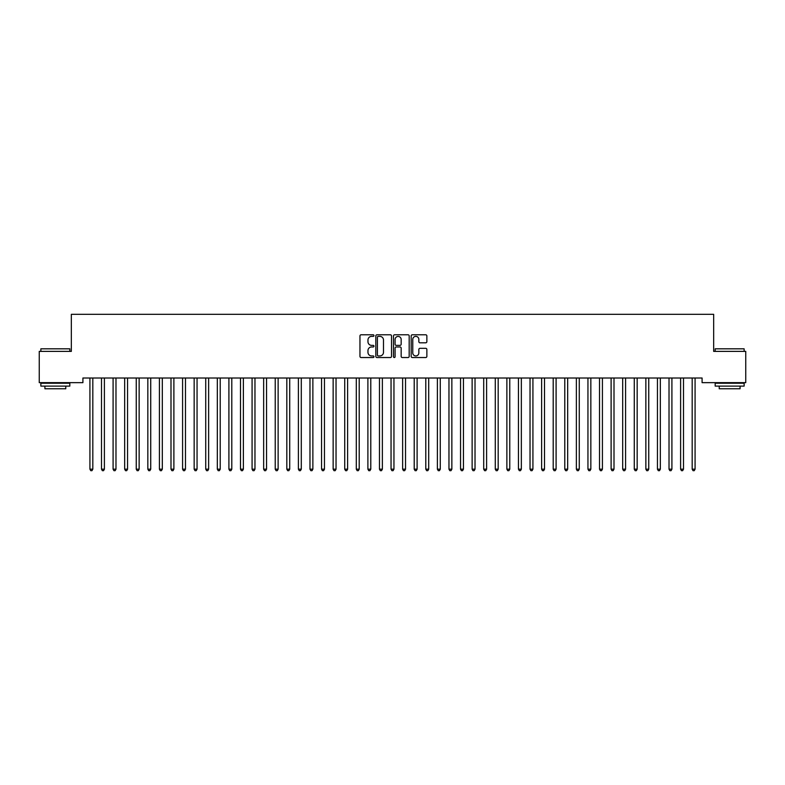 <?xml version="1.0" encoding="UTF-8"?>
<svg xmlns="http://www.w3.org/2000/svg" width="785" height="785" viewBox="0 0 785 785"><rect width="100%" height="100%" fill="white"/><g stroke="black" fill="none" stroke-linecap="round" stroke-linejoin="round"><path stroke-width="1.18" d="M373.974 335.587A0.795 0.795 0 0 0 373.169 334.793L361.09 334.793A1.138 1.138 0 0 0 359.962 335.931L359.962 356.39A1.138 1.138 0 0 0 361.09 357.528L373.169 357.528A0.795 0.795 0 0 0 373.974 356.733A0.795 0.795 0 0 0 373.169 355.939L371.609 355.939A3.64 3.64 0 0 1 367.969 352.298L367.969 350.591A3.64 3.64 0 0 1 371.609 346.96L373.169 346.96A0.795 0.795 0 0 0 373.974 346.165A0.795 0.795 0 0 0 373.169 345.361L371.609 345.361A3.64 3.64 0 0 1 367.969 341.73L367.969 340.023A3.64 3.64 0 0 1 371.609 336.382L373.169 336.382A0.795 0.795 0 0 0 373.974 335.587M425.725 342.81A1.138 1.138 0 0 0 426.863 341.671L426.863 335.931A1.138 1.138 0 0 0 425.725 334.793L412.311 334.793A1.138 1.138 0 0 0 411.173 335.931L411.173 356.39A1.138 1.138 0 0 0 412.311 357.528L425.725 357.528A1.138 1.138 0 0 0 426.863 356.39L426.863 349.453A1.138 1.138 0 0 0 425.725 348.324L419.985 348.324A1.138 1.138 0 0 0 418.847 349.453L418.847 352.897A3.042 3.042 0 0 1 415.805 355.939A3.042 3.042 0 0 1 412.763 352.897L412.763 339.424A3.042 3.042 0 0 1 415.805 336.382A3.042 3.042 0 0 1 418.847 339.424L418.847 341.671A1.138 1.138 0 0 0 419.985 342.81L425.725 342.81M702.084 378.007L82.916 378.007L82.916 382.648L39.25 382.648L39.25 351.376L71.337 351.376L71.337 314.314L713.663 314.314L713.663 351.376L745.75 351.376L745.75 382.648L702.084 382.648L702.084 378.007M391.509 335.931A1.138 1.138 0 0 0 390.371 334.793L376.957 334.793A1.138 1.138 0 0 0 375.819 335.931L375.819 356.39A1.138 1.138 0 0 0 376.957 357.528L390.371 357.528A1.138 1.138 0 0 0 391.509 356.39L391.509 335.931M394.629 334.793L408.043 334.793A1.138 1.138 0 0 1 409.181 335.931L409.181 356.39A1.138 1.138 0 0 1 408.043 357.528L402.303 357.528A1.138 1.138 0 0 1 401.164 356.39L401.164 348.089A1.138 1.138 0 0 0 400.036 346.96L396.219 346.96A1.138 1.138 0 0 0 395.09 348.089L395.09 356.733A0.795 0.795 0 0 1 394.286 357.528A0.795 0.795 0 0 1 393.491 356.733L393.491 335.931A1.138 1.138 0 0 1 394.629 334.793M378.203 336.382A0.795 0.795 0 0 0 377.408 337.177L377.408 355.144A0.795 0.795 0 0 0 378.203 355.939L379.852 355.939A3.64 3.64 0 0 0 383.492 352.298L383.492 340.023A3.64 3.64 0 0 0 379.852 336.382L378.203 336.382M401.164 339.483A3.042 3.042 0 0 0 398.123 336.441A3.042 3.042 0 0 0 395.09 339.483L395.09 344.232A1.138 1.138 0 0 0 396.219 345.361L400.036 345.361A1.138 1.138 0 0 0 401.164 344.232L401.164 339.483M89.765 378.007L89.833 378.184A1.158 1.158 0 0 1 89.922 378.615L89.922 469.185L92.816 469.185L92.816 378.615A1.158 1.158 0 0 1 92.905 378.184L92.973 378.007M92.816 469.185L91.943 470.686L90.785 470.686L89.922 469.185M101.353 378.007L101.422 378.184A1.158 1.158 0 0 1 101.5 378.615L101.5 469.185L104.395 469.185L104.395 378.615A1.158 1.158 0 0 1 104.483 378.184L104.552 378.007M104.395 469.185L103.532 470.686L102.374 470.686L101.5 469.185M112.932 378.007L113.001 378.184A1.158 1.158 0 0 1 113.089 378.615L113.089 469.185L115.984 469.185L115.984 378.615A1.158 1.158 0 0 1 116.062 378.184L116.131 378.007M115.984 469.185L115.11 470.686L113.953 470.686L113.089 469.185M40.869 348.825L69.826 348.825L40.869 348.825L40.869 351.376M69.826 386.122L40.869 386.122L40.869 383.227L69.826 383.227L69.826 386.122M65.773 386.122L65.773 388.781L44.922 388.781L44.922 386.122M715.174 348.825L744.131 348.825L715.174 348.825L715.174 351.376M744.131 386.122L715.174 386.122L715.174 383.227L744.131 383.227L744.131 386.122M740.078 386.122L740.078 388.781L719.227 388.781L719.227 386.122M124.511 378.007L124.579 378.184A1.158 1.158 0 0 1 124.668 378.615L124.668 469.185L127.562 469.185L127.562 378.615A1.158 1.158 0 0 1 127.651 378.184L127.719 378.007M127.562 469.185L126.689 470.686L125.531 470.686L124.668 469.185M136.099 378.007L136.168 378.184A1.158 1.158 0 0 1 136.247 378.615L136.247 469.185L139.141 469.185L139.141 378.615A1.158 1.158 0 0 1 139.23 378.184L139.298 378.007M139.141 469.185L138.278 470.686L137.12 470.686L136.247 469.185M147.678 378.007L147.747 378.184A1.158 1.158 0 0 1 147.835 378.615L147.835 469.185L150.73 469.185L150.73 378.615A1.158 1.158 0 0 1 150.808 378.184L150.877 378.007M150.73 469.185L149.856 470.686L148.699 470.686L147.835 469.185M159.257 378.007L159.326 378.184A1.158 1.158 0 0 1 159.414 378.615L159.414 469.185L162.309 469.185L162.309 378.615A1.158 1.158 0 0 1 162.397 378.184L162.456 378.007M162.309 469.185L161.435 470.686L160.277 470.686L159.414 469.185M170.845 378.007L170.914 378.184A1.158 1.158 0 0 1 170.993 378.615L170.993 469.185L173.887 469.185L173.887 378.615A1.158 1.158 0 0 1 173.976 378.184L174.044 378.007M173.887 469.185L173.024 470.686L171.866 470.686L170.993 469.185M182.424 378.007L182.493 378.184A1.158 1.158 0 0 1 182.581 378.615L182.581 469.185L185.476 469.185L185.476 378.615A1.158 1.158 0 0 1 185.554 378.184L185.623 378.007M185.476 469.185L184.603 470.686L183.445 470.686L182.581 469.185M194.003 378.007L194.072 378.184A1.158 1.158 0 0 1 194.16 378.615L194.16 469.185L197.055 469.185L197.055 378.615A1.158 1.158 0 0 1 197.143 378.184L197.202 378.007M197.055 469.185L196.181 470.686L195.023 470.686L194.16 469.185M205.591 378.007L205.66 378.184A1.158 1.158 0 0 1 205.739 378.615L205.739 469.185L208.633 469.185L208.633 378.615A1.158 1.158 0 0 1 208.722 378.184L208.79 378.007M208.633 469.185L207.77 470.686L206.612 470.686L205.739 469.185M217.17 378.007L217.239 378.184A1.158 1.158 0 0 1 217.327 378.615L217.327 469.185L220.222 469.185L220.222 378.615A1.158 1.158 0 0 1 220.3 378.184L220.369 378.007M220.222 469.185L219.349 470.686L218.191 470.686L217.327 469.185M228.749 378.007L228.818 378.184A1.158 1.158 0 0 1 228.906 378.615L228.906 469.185L231.801 469.185L231.801 378.615A1.158 1.158 0 0 1 231.879 378.184L231.948 378.007M231.801 469.185L230.927 470.686L229.769 470.686L228.906 469.185M240.338 378.007L240.406 378.184A1.158 1.158 0 0 1 240.485 378.615L240.485 469.185L243.379 469.185L243.379 378.615A1.158 1.158 0 0 1 243.468 378.184L243.536 378.007M243.379 469.185L242.516 470.686L241.358 470.686L240.485 469.185M251.916 378.007L251.985 378.184A1.158 1.158 0 0 1 252.073 378.615L252.073 469.185L254.968 469.185L254.968 378.615A1.158 1.158 0 0 1 255.047 378.184L255.115 378.007M254.968 469.185L254.095 470.686L252.937 470.686L252.073 469.185M263.495 378.007L263.564 378.184A1.158 1.158 0 0 1 263.652 378.615L263.652 469.185L266.547 469.185L266.547 378.615A1.158 1.158 0 0 1 266.625 378.184L266.694 378.007M266.547 469.185L265.673 470.686L264.516 470.686L263.652 469.185M275.084 378.007L275.152 378.184A1.158 1.158 0 0 1 275.231 378.615L275.231 469.185L278.125 469.185L278.125 378.615A1.158 1.158 0 0 1 278.214 378.184L278.283 378.007M278.125 469.185L277.262 470.686L276.104 470.686L275.231 469.185M286.662 378.007L286.731 378.184A1.158 1.158 0 0 1 286.819 378.615L286.819 469.185L289.714 469.185L289.714 378.615A1.158 1.158 0 0 1 289.793 378.184L289.861 378.007M289.714 469.185L288.841 470.686L287.683 470.686L286.819 469.185M298.241 378.007L298.31 378.184A1.158 1.158 0 0 1 298.398 378.615L298.398 469.185L301.293 469.185L301.293 378.615A1.158 1.158 0 0 1 301.371 378.184L301.44 378.007M301.293 469.185L300.42 470.686L299.262 470.686L298.398 469.185M309.83 378.007L309.898 378.184A1.158 1.158 0 0 1 309.977 378.615L309.977 469.185L312.872 469.185L312.872 378.615A1.158 1.158 0 0 1 312.96 378.184L313.029 378.007M312.872 469.185L312.008 470.686L310.85 470.686L309.977 469.185M321.408 378.007L321.477 378.184A1.158 1.158 0 0 1 321.556 378.615L321.556 469.185L324.46 469.185L324.46 378.615A1.158 1.158 0 0 1 324.539 378.184L324.607 378.007M324.46 469.185L323.587 470.686L322.429 470.686L321.556 469.185M332.987 378.007L333.056 378.184A1.158 1.158 0 0 1 333.144 378.615L333.144 469.185L336.039 469.185L336.039 378.615A1.158 1.158 0 0 1 336.117 378.184L336.186 378.007M336.039 469.185L335.166 470.686L334.008 470.686L333.144 469.185M344.576 378.007L344.644 378.184A1.158 1.158 0 0 1 344.723 378.615L344.723 469.185L347.618 469.185L347.618 378.615A1.158 1.158 0 0 1 347.706 378.184L347.775 378.007M347.618 469.185L346.754 470.686L345.596 470.686L344.723 469.185M356.154 378.007L356.223 378.184A1.158 1.158 0 0 1 356.302 378.615L356.302 469.185L359.206 469.185L359.206 378.615A1.158 1.158 0 0 1 359.285 378.184L359.353 378.007M359.206 469.185L358.333 470.686L357.175 470.686L356.302 469.185M367.733 378.007L367.802 378.184A1.158 1.158 0 0 1 367.89 378.615L367.89 469.185L370.785 469.185L370.785 378.615A1.158 1.158 0 0 1 370.863 378.184L370.932 378.007M370.785 469.185L369.912 470.686L368.754 470.686L367.89 469.185M379.322 378.007L379.39 378.184A1.158 1.158 0 0 1 379.469 378.615L379.469 469.185L382.364 469.185L382.364 378.615A1.158 1.158 0 0 1 382.452 378.184L382.521 378.007M382.364 469.185L381.5 470.686L380.342 470.686L379.469 469.185M390.901 378.007L390.969 378.184A1.158 1.158 0 0 1 391.048 378.615L391.048 469.185L393.952 469.185L393.952 378.615A1.158 1.158 0 0 1 394.031 378.184L394.099 378.007M393.952 469.185L393.079 470.686L391.921 470.686L391.048 469.185M402.479 378.007L402.548 378.184A1.158 1.158 0 0 1 402.636 378.615L402.636 469.185L405.531 469.185L405.531 378.615A1.158 1.158 0 0 1 405.609 378.184L405.678 378.007M405.531 469.185L404.658 470.686L403.5 470.686L402.636 469.185M414.068 378.007L414.137 378.184A1.158 1.158 0 0 1 414.215 378.615L414.215 469.185L417.11 469.185L417.11 378.615A1.158 1.158 0 0 1 417.198 378.184L417.267 378.007M417.11 469.185L416.246 470.686L415.088 470.686L414.215 469.185M425.647 378.007L425.715 378.184A1.158 1.158 0 0 1 425.794 378.615L425.794 469.185L428.698 469.185L428.698 378.615A1.158 1.158 0 0 1 428.777 378.184L428.846 378.007M428.698 469.185L427.825 470.686L426.667 470.686L425.794 469.185M437.225 378.007L437.294 378.184A1.158 1.158 0 0 1 437.382 378.615L437.382 469.185L440.277 469.185L440.277 378.615A1.158 1.158 0 0 1 440.356 378.184L440.424 378.007M440.277 469.185L439.404 470.686L438.246 470.686L437.382 469.185M448.814 378.007L448.883 378.184A1.158 1.158 0 0 1 448.961 378.615L448.961 469.185L451.856 469.185L451.856 378.615A1.158 1.158 0 0 1 451.944 378.184L452.013 378.007M451.856 469.185L450.992 470.686L449.834 470.686L448.961 469.185M460.393 378.007L460.461 378.184A1.158 1.158 0 0 1 460.54 378.615L460.54 469.185L463.444 469.185L463.444 378.615A1.158 1.158 0 0 1 463.523 378.184L463.592 378.007M463.444 469.185L462.571 470.686L461.413 470.686L460.54 469.185M471.971 378.007L472.04 378.184A1.158 1.158 0 0 1 472.128 378.615L472.128 469.185L475.023 469.185L475.023 378.615A1.158 1.158 0 0 1 475.102 378.184L475.17 378.007M475.023 469.185L474.15 470.686L472.992 470.686L472.128 469.185M483.56 378.007L483.629 378.184A1.158 1.158 0 0 1 483.707 378.615L483.707 469.185L486.602 469.185L486.602 378.615A1.158 1.158 0 0 1 486.69 378.184L486.759 378.007M486.602 469.185L485.738 470.686L484.58 470.686L483.707 469.185M495.139 378.007L495.207 378.184A1.158 1.158 0 0 1 495.286 378.615L495.286 469.185L498.181 469.185L498.181 378.615A1.158 1.158 0 0 1 498.269 378.184L498.338 378.007M498.181 469.185L497.317 470.686L496.159 470.686L495.286 469.185M506.717 378.007L506.786 378.184A1.158 1.158 0 0 1 506.874 378.615L506.874 469.185L509.769 469.185L509.769 378.615A1.158 1.158 0 0 1 509.848 378.184L509.916 378.007M509.769 469.185L508.896 470.686L507.738 470.686L506.874 469.185M518.306 378.007L518.375 378.184A1.158 1.158 0 0 1 518.453 378.615L518.453 469.185L521.348 469.185L521.348 378.615A1.158 1.158 0 0 1 521.436 378.184L521.505 378.007M521.348 469.185L520.484 470.686L519.327 470.686L518.453 469.185M529.885 378.007L529.953 378.184A1.158 1.158 0 0 1 530.032 378.615L530.032 469.185L532.927 469.185L532.927 378.615A1.158 1.158 0 0 1 533.015 378.184L533.084 378.007M532.927 469.185L532.063 470.686L530.905 470.686L530.032 469.185M541.464 378.007L541.532 378.184A1.158 1.158 0 0 1 541.621 378.615L541.621 469.185L544.515 469.185L544.515 378.615A1.158 1.158 0 0 1 544.594 378.184L544.662 378.007M544.515 469.185L543.642 470.686L542.484 470.686L541.621 469.185M553.052 378.007L553.121 378.184A1.158 1.158 0 0 1 553.199 378.615L553.199 469.185L556.094 469.185L556.094 378.615A1.158 1.158 0 0 1 556.182 378.184L556.251 378.007M556.094 469.185L555.231 470.686L554.073 470.686L553.199 469.185M564.631 378.007L564.7 378.184A1.158 1.158 0 0 1 564.778 378.615L564.778 469.185L567.673 469.185L567.673 378.615A1.158 1.158 0 0 1 567.761 378.184L567.83 378.007M567.673 469.185L566.809 470.686L565.651 470.686L564.778 469.185M576.21 378.007L576.278 378.184A1.158 1.158 0 0 1 576.367 378.615L576.367 469.185L579.261 469.185L579.261 378.615A1.158 1.158 0 0 1 579.34 378.184L579.409 378.007M579.261 469.185L578.388 470.686L577.23 470.686L576.367 469.185M587.798 378.007L587.857 378.184A1.158 1.158 0 0 1 587.945 378.615L587.945 469.185L590.84 469.185L590.84 378.615A1.158 1.158 0 0 1 590.928 378.184L590.997 378.007M590.84 469.185L589.977 470.686L588.819 470.686L587.945 469.185M599.377 378.007L599.446 378.184A1.158 1.158 0 0 1 599.524 378.615L599.524 469.185L602.419 469.185L602.419 378.615A1.158 1.158 0 0 1 602.507 378.184L602.576 378.007M602.419 469.185L601.555 470.686L600.397 470.686L599.524 469.185M610.956 378.007L611.024 378.184A1.158 1.158 0 0 1 611.113 378.615L611.113 469.185L614.007 469.185L614.007 378.615A1.158 1.158 0 0 1 614.086 378.184L614.155 378.007M614.007 469.185L613.134 470.686L611.976 470.686L611.113 469.185M622.544 378.007L622.603 378.184A1.158 1.158 0 0 1 622.691 378.615L622.691 469.185L625.586 469.185L625.586 378.615A1.158 1.158 0 0 1 625.674 378.184L625.743 378.007M625.586 469.185L624.723 470.686L623.565 470.686L622.691 469.185M634.123 378.007L634.192 378.184A1.158 1.158 0 0 1 634.27 378.615L634.27 469.185L637.165 469.185L637.165 378.615A1.158 1.158 0 0 1 637.253 378.184L637.322 378.007M637.165 469.185L636.301 470.686L635.143 470.686L634.27 469.185M645.702 378.007L645.77 378.184A1.158 1.158 0 0 1 645.859 378.615L645.859 469.185L648.753 469.185L648.753 378.615A1.158 1.158 0 0 1 648.832 378.184L648.901 378.007M648.753 469.185L647.88 470.686L646.722 470.686L645.859 469.185M657.28 378.007L657.349 378.184A1.158 1.158 0 0 1 657.438 378.615L657.438 469.185L660.332 469.185L660.332 378.615A1.158 1.158 0 0 1 660.42 378.184L660.489 378.007M660.332 469.185L659.469 470.686L658.311 470.686L657.438 469.185M668.869 378.007L668.938 378.184A1.158 1.158 0 0 1 669.016 378.615L669.016 469.185L671.911 469.185L671.911 378.615A1.158 1.158 0 0 1 671.999 378.184L672.068 378.007M671.911 469.185L671.047 470.686L669.89 470.686L669.016 469.185M680.448 378.007L680.516 378.184A1.158 1.158 0 0 1 680.605 378.615L680.605 469.185L683.499 469.185L683.499 378.615A1.158 1.158 0 0 1 683.578 378.184L683.647 378.007M683.499 469.185L682.626 470.686L681.468 470.686L680.605 469.185M692.027 378.007L692.095 378.184A1.158 1.158 0 0 1 692.184 378.615L692.184 469.185L695.078 469.185L695.078 378.615A1.158 1.158 0 0 1 695.167 378.184L695.235 378.007M695.078 469.185L694.215 470.686L693.057 470.686L692.184 469.185M69.826 351.376L69.826 348.825M63.222 383.227L63.222 382.648M47.473 383.227L47.473 382.648M744.131 351.376L744.131 348.825M737.527 383.227L737.527 382.648M721.778 383.227L721.778 382.648"/></g></svg>
